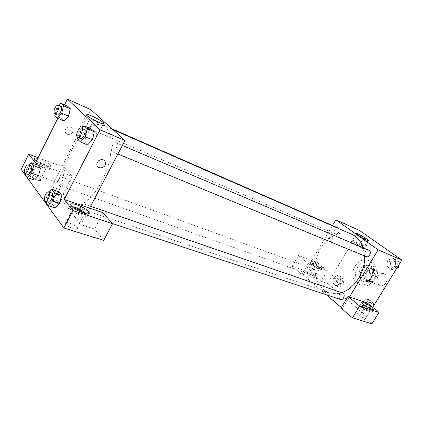 <?xml version="1.0" encoding="UTF-8"?>
<svg xmlns="http://www.w3.org/2000/svg" width="423" height="423" viewBox="0 0 423 423"><rect width="100%" height="100%" fill="white"/><g stroke="black" fill="none" stroke-linecap="round" stroke-linejoin="round"><path stroke-width="0.32" stroke-dasharray="2.12 1.59" d="M377.935 276.51C376.021 280.597 376.639 283.574 379.801 285.446C385.713 288.021 390.429 275.828 384.327 273.75C381.853 273.009 379.722 273.924 377.935 276.51M366.783 272.169C364.838 276.325 365.446 279.349 368.607 281.232C374.529 283.817 379.331 271.407 373.218 269.329C370.738 268.589 368.592 269.536 366.783 272.169M371.553 267.257L377.327 271.571L377.644 274.834L372.97 282.453L370.136 283.304L364.446 278.894L364.161 275.669L368.745 268.145L371.553 267.257L367.761 265.739L373.535 270.064L377.327 271.571M370.136 283.304L366.313 281.877L360.623 277.451L364.446 278.894M364.161 275.669L360.343 274.21L364.949 266.638L368.745 268.145M360.343 274.21L360.623 277.451M366.313 281.877L369.152 281.015L372.97 282.453M373.535 270.064L373.847 273.348L369.152 281.015M367.761 265.739L364.949 266.638M362.633 281.004C356.203 276.515 363.188 262.567 370.252 265.845C378.379 268.621 371.949 285.234 364.071 281.813L362.633 281.004M361.348 280.523L362.781 281.332C370.664 284.758 377.11 268.108 368.978 265.332C365.657 264.338 362.786 265.612 360.359 269.16C358.027 273.755 358.355 277.546 361.348 280.523M373.847 273.348L377.644 274.834M357.699 267.125C353.454 273.76 355.315 283.394 361.385 285.388C373.16 290.458 382.794 265.575 370.675 261.393C365.668 259.87 361.342 261.779 357.699 267.125M355.124 266.12C350.873 272.782 352.724 282.448 358.794 284.441C370.569 289.512 380.245 264.528 368.121 260.346C363.114 258.823 358.783 260.748 355.124 266.12M337.469 275.341L340.769 277.996L340.018 283.325L335.968 285.948L332.7 283.251L333.456 277.974L337.469 275.341L340.769 277.996L340.023 283.325L335.968 285.943L332.7 283.251L333.451 277.974L337.469 275.347L340.705 276.531L344.01 279.18L343.27 284.483L339.225 287.09L335.957 284.404L336.697 279.148L340.705 276.531M361.168 235.986L364.642 238.445L363.928 243.764L359.735 246.577L356.298 244.076L357.017 238.805L361.168 235.986L364.642 238.445L363.933 243.764L359.73 246.572L356.298 244.076L357.012 238.805L361.173 235.992L364.325 237.382L367.804 239.836L367.095 245.134L362.908 247.926L359.471 245.43L360.185 240.185L364.325 237.382M373.054 307.658L372.933 308.589L368.56 311.222L364.959 308.261L365.689 302.699L370.014 300.044L373.657 302.968L370.405 301.848L369.67 307.489L365.292 310.149L361.686 307.172L362.426 301.583L366.762 298.913L370.405 301.848L366.762 298.913L362.426 301.578L361.691 307.172L365.292 310.149L369.676 307.5L370.4 301.848M372.663 307.341L367.074 316.388L327.603 283.51L359.497 230.429M392.021 257.824L395.859 260.542L395.161 266.178L390.619 269.039L386.823 266.279L387.526 260.695L392.021 257.824L395.859 260.542L395.172 266.178L390.619 269.033L386.823 266.279L387.521 260.695L392.021 257.829L395.177 259.177L399.016 261.89L398.593 265.374M367.333 303.016L360.412 314.257L367.074 316.388M373.165 267.859C370.067 268.335 368.835 270.033 369.459 272.946L369.459 272.946M364.711 305.343C361.908 303.952 360.539 303.64 360.586 304.401C360.925 306.453 373.409 313.591 372.473 311.201L369.517 308.314M369.438 310.17C366.133 308.727 363.843 307.177 362.564 305.522L363.637 305.417C366.937 306.86 369.221 308.404 370.49 310.054L369.438 310.17M357.81 314.897C361.115 316.309 363.383 317.863 364.615 319.571C365.181 321.237 356.89 316.494 356.711 315.05L357.81 314.897M371.875 323.87L360.412 314.257M349.483 296.92L342.429 308.489L341.007 308.034M361.829 248.296C363.114 248.83 363.653 248.893 363.452 248.491C362.723 246.9 350.196 239.857 351.481 241.766C351.894 242.733 358.619 246.984 361.829 248.296M328.697 241.972C331.717 241.591 332.853 240 332.097 237.187C330.347 235.331 326.355 240.026 328.269 241.692L328.697 241.972L328.269 241.692C326.355 240.026 330.347 235.331 332.097 237.187C332.853 240 331.722 241.596 328.697 241.972M327.339 270.593L317.546 262.657L298.527 255.513L308.256 263.545L327.339 270.593L320.994 281.195L327.603 283.51M298.527 255.513L292.208 266.263L301.789 274.464L303.196 274.955L332.483 225.533M321.073 266.093L322.49 267.611C323.426 269.668 312.037 263.386 311.64 261.62C310.931 260.113 317.858 263.407 321.073 266.093M320.026 267.859C316.816 265.158 309.885 261.874 310.588 263.397C310.968 265.184 322.358 271.455 321.438 269.377L320.026 267.859M318.456 268.383C315.484 267.056 313.464 265.723 312.396 264.386L313.58 264.386C316.547 265.713 318.561 267.04 319.624 268.372L318.456 268.383M308.356 273.184C311.328 274.485 313.332 275.822 314.368 277.197C314.939 278.646 307.362 274.485 307.146 273.232L308.356 273.184M320.994 281.195L311.339 273.094L292.208 266.263M317.546 262.657L311.339 273.094M308.256 263.545L301.789 274.464M325.123 292.15C327.576 293.927 329.089 294.63 329.665 294.255C329.506 293.292 324.018 290.247 324.43 291.347L325.123 292.15M342.429 308.489L341.313 307.532M326.413 294.799L303.196 274.955M325.128 292.145L324.43 291.341C324.023 290.247 329.506 293.292 329.67 294.249C329.089 294.63 327.576 293.927 325.128 292.145M342.614 292.98C341.393 292.663 340.335 293.165 339.447 294.487C338.384 296.824 338.728 298.49 340.467 299.479M310.503 270.318C309.509 272.497 309.773 274.041 311.302 274.95C314.12 276.124 316.399 269.721 313.48 268.832C312.348 268.526 311.354 269.023 310.503 270.318M368.872 250.257C367.513 249.824 366.323 250.347 365.303 251.833C364.266 254.017 364.552 255.614 366.159 256.629M338.04 227.971C336.793 227.574 335.688 228.092 334.72 229.53C333.752 231.582 333.974 233.068 335.391 233.993C338.453 233.84 339.611 232.068 338.865 228.679M351.825 234.358C341.498 229.652 327.804 236.235 320.676 248.587C310.561 264.777 314.612 288.195 329.247 292.684C333.128 293.974 337.242 293.959 341.583 292.626M364.578 255.973L363.161 247.825M71.942 149.673C59.987 172.346 59.273 202.035 71.757 205.737C81.406 209.322 97.364 194.342 105.708 172.616C114.173 150.932 112.455 129.11 102.905 125.266C94.144 121.211 80.555 132.447 71.942 149.673M88.042 122.4C89.174 120.354 90.279 119.46 91.342 119.725C92.463 120.64 92.399 122.522 91.157 125.356C90.02 127.402 88.92 128.291 87.868 128.026C86.736 127.112 86.794 125.234 88.042 122.4M80.772 206.503C79.371 209.766 79.387 211.923 80.814 212.97C83.495 214.117 86.794 204.716 83.966 203.997C82.892 203.775 81.829 204.61 80.772 206.503M58.908 179.574C57.628 182.556 57.586 184.513 58.781 185.448C61.086 186.501 64.296 177.792 61.843 177.137C60.886 176.936 59.907 177.75 58.908 179.574M112.428 145.56C111.069 148.642 111.059 150.699 112.396 151.735C115.088 153.115 118.937 143.751 116.071 142.794C114.86 142.488 113.65 143.413 112.428 145.56M35.506 162.844L59.283 171.622L51.569 186.797L60.912 198.821M60.917 198.826L80.994 224.671L94.588 229.028L103.688 240.391M38.075 157.716L64.619 167.682L72 176.317L59.283 171.622L90.802 109.647M89.623 208.142L80.994 224.671M54.826 199.926C52.796 199.296 51.944 199.392 52.256 200.211C53.224 202.183 61.335 205.197 59.997 203.103C59.12 201.951 57.396 200.893 54.826 199.926C57.253 200.825 58.956 201.85 59.929 202.987L60.003 203.103C61.335 205.197 53.229 202.178 52.256 200.206C51.944 199.392 52.801 199.296 54.826 199.92M69.097 222.99C65.999 222.096 64.724 222.339 65.274 223.719C66.919 227.024 79.365 231.45 77.171 227.986C75.743 226.083 73.052 224.417 69.097 222.99M33.369 175.434C30.472 174.477 29.224 174.535 29.621 175.598C30.89 178.152 42.215 182.466 40.439 179.743C39.281 178.257 36.923 176.819 33.369 175.434M64.619 167.682L57.163 182.318L21.15 169.459M57.163 182.318L64.333 191.27L51.569 186.797M83.913 213.171L84.515 213.911C85.092 215.201 83.86 215.392 80.825 214.477C76.864 213.002 74.141 211.336 72.645 209.475C72.143 208.555 72.661 208.185 74.199 208.365M72.19 206.747C69.732 206.408 68.886 206.958 69.658 208.386C72.28 213.171 90.876 220.045 87.461 215.037L86.419 213.789M39.699 162.818C43.246 164.246 45.615 165.684 46.805 167.127C48.64 169.755 37.34 165.298 36.008 162.844C35.585 161.829 36.817 161.819 39.699 162.818M36.367 160.957C33.697 160.317 32.671 160.592 33.29 161.782C35.31 165.478 52.246 172.14 49.48 168.206L49.237 167.862C46.319 165.055 42.051 162.76 36.447 160.978M37.716 158.44C43.315 160.243 47.582 162.543 50.517 165.34L50.76 165.679C52.986 168.735 41.66 165.092 36.431 161.004M72 176.317L64.333 191.27M103.149 212.764L94.588 229.028M45.393 202.099L52.632 204.499L55.244 208.005L52.632 204.499L54.535 196.521L59.067 191.926M59.823 203.421L55.244 207.994M92.452 139.849L87.582 144.899L84.642 141.911L86.488 133.959M77.88 137.47L79.408 130.977L86.493 133.959L91.299 128.893L86.493 133.959L84.642 141.911L87.582 144.909M68.531 116.188L64.148 121.02M64.153 121.026L61.61 118.435L63.387 111.101L67.722 106.263L63.392 111.101L61.61 118.435L64.153 121.026M34.02 169.692L38.112 165.271L34.02 169.692L32.196 177.057L34.02 169.692L27.172 167.217L29.028 165.181M38.588 175.667L34.448 180.076M34.448 180.087L32.196 177.057L34.448 180.087M57.803 118.329L64.55 104.856M92.5 134.244L93.636 134.704C97.306 136.069 98.67 136.111 97.739 134.826C95.08 131.352 76.801 123.109 80.359 127.032C82.681 129.248 86.731 131.653 92.5 134.244M67.363 134.271C70.768 134.905 72.703 133.515 73.174 130.099C73.063 125.261 64.893 126.165 65.158 131.019C65.242 132.552 65.977 133.631 67.363 134.271C65.977 133.631 65.242 132.552 65.158 131.024C64.893 126.165 73.063 125.261 73.179 130.099C72.703 133.515 70.768 134.905 67.363 134.271M103.254 159.841C99.733 159.201 97.602 160.677 96.872 164.272L96.872 164.272M55.202 114.046L56.645 108.166L58.977 105.523M60.954 106.395C59.934 106.152 58.85 107.098 57.702 109.224C56.423 112.158 56.317 114.078 57.38 114.977M54.831 115.548L61.61 118.435M56.645 108.166L63.392 111.101M79.408 130.977L81.925 128.285M84.23 129.264C83.067 128.983 81.866 129.961 80.634 132.198C79.238 135.397 79.175 137.501 80.439 138.527M77.52 138.982L84.642 141.911M25.554 173.668L27.172 167.217M30.995 165.895C30.081 165.716 29.118 166.572 28.108 168.465C26.797 171.548 26.702 173.552 27.823 174.472M25.317 174.625L32.196 177.057M45.605 201.237L47.339 194.062L49.274 192.063M51.569 192.851C50.538 192.65 49.491 193.533 48.418 195.5C46.979 198.879 46.937 201.089 48.28 202.131M52.632 204.499L54.541 196.521L59.067 191.92M47.339 194.062L54.541 196.521M361.628 241.221C360.692 243.183 360.935 244.626 362.358 245.536C365.16 246.91 367.83 240.872 364.912 239.762C363.669 239.36 362.574 239.846 361.628 241.221C360.703 243.188 360.946 244.626 362.368 245.541C365.171 246.916 367.841 240.877 364.922 239.767C363.68 239.365 362.585 239.846 361.639 241.226M363.928 243.764L367.095 245.134M359.735 246.577L362.908 247.926M356.298 244.076L359.471 245.43M357.017 238.805L360.185 240.185M364.642 238.445L367.804 239.836M396.615 268.579L393.802 270.339L390.001 267.585L390.693 262.033L395.177 259.177M392.295 263.175C391.296 265.269 391.598 266.813 393.21 267.807C396.325 269.277 399.048 262.9 395.812 261.705C394.458 261.271 393.284 261.763 392.295 263.175C391.307 265.274 391.608 266.813 393.216 267.812C396.335 269.277 399.058 262.905 395.822 261.71C394.469 261.277 393.295 261.768 392.306 263.18M395.161 266.178L397.493 267.151M390.619 269.039L393.802 270.339M386.823 266.279L390.001 267.585M387.526 260.695L390.693 262.033M395.859 260.542L399.016 261.89M338.077 280.264C337.115 282.353 337.406 283.849 338.939 284.748C341.763 285.916 343.941 279.762 341.023 278.868C339.891 278.556 338.908 279.027 338.077 280.264C337.126 282.358 337.417 283.849 338.95 284.753C341.773 285.916 343.952 279.767 341.033 278.868C339.902 278.561 338.918 279.027 338.088 280.269M340.018 283.325L343.27 284.483M335.968 285.948L339.225 287.09M332.7 283.251L335.957 284.404M333.456 277.974L336.697 279.148M340.769 277.996L344.01 279.18M373.657 302.968L373.208 306.464M367.206 303.931C366.181 306.167 366.54 307.775 368.285 308.748C371.426 309.969 373.562 303.45 370.331 302.514C369.11 302.196 368.068 302.667 367.206 303.931C366.191 306.167 366.551 307.775 368.296 308.753C371.436 309.969 373.572 303.455 370.342 302.519C369.12 302.202 368.079 302.672 367.217 303.936M369.67 307.489L372.933 308.589M365.292 310.149L368.56 311.222M361.686 307.172L364.959 308.261M362.426 301.583L365.689 302.699M366.762 298.913L370.014 300.044M384.327 273.75L373.218 269.329M379.801 285.446L368.607 281.232M362.781 281.332L364.071 281.813M368.978 265.332L370.252 265.845M358.794 284.441L361.385 285.388M368.121 260.346L370.675 261.393M361.76 302.493L360.586 304.401M373.414 309.684L372.473 311.201M364.615 319.571L370.49 310.054M356.711 315.05L362.564 305.522M356.367 233.633L351.481 241.766M368.216 240.613L363.452 248.491M311.64 261.62L310.588 263.397M322.49 267.611L321.438 269.377M314.368 277.197L319.624 268.372M307.146 273.232L312.396 264.386M71.757 205.737L329.247 292.684M102.905 125.266L112.983 129.681M111.995 128.788L91.342 119.725M335.391 233.993L87.868 128.026M80.814 212.97L112.285 223.455M83.966 203.997L90.596 206.281M58.781 185.448L311.302 274.95M61.843 177.137L313.48 268.832M112.396 151.735L117.89 154.004M116.071 142.794L122.347 145.464M77.171 227.986L84.515 213.911M65.274 223.719L72.645 209.475M71.143 205.515L69.658 208.386M88.063 213.885L87.461 215.037M40.439 179.743L46.805 167.127M29.621 175.598L36.008 162.844M34.575 159.212L33.29 161.782M50.76 165.679L49.48 168.206M86.44 115.067L80.359 127.032M103.355 123.902L97.739 134.826"/><path stroke-width="0.63" d="M332.483 225.533L335.873 219.807L359.497 230.429L401.85 260.103L372.663 307.341M373.165 267.859L373.567 268.119C375.497 269.774 371.177 274.86 369.464 272.946C368.835 270.033 370.067 268.335 373.165 267.859L373.567 268.113C375.497 269.774 371.177 274.855 369.459 272.946M367.333 303.016L348.066 296.438L359.677 306.03L378.96 312.449L367.333 303.016M335.873 219.807L378.157 249.866L401.85 260.103M378.157 249.866L349.483 296.92M371.754 307.235L373.657 309.292C374.604 311.661 362.114 304.523 361.76 302.493C361.073 300.838 368.073 304.174 371.754 307.235M369.517 308.314L364.711 305.343M378.96 312.449L371.875 323.87L352.438 317.821L359.677 306.03M348.066 296.438L341.007 308.034L352.438 317.821M366.773 240.121C363.579 238.762 356.816 234.538 356.367 233.633C355.013 231.82 367.566 238.889 368.359 240.38C368.576 240.761 368.047 240.671 366.773 240.121M341.313 307.532L326.413 294.799M112.285 223.455L340.467 299.479C343.613 300.711 345.855 293.911 342.614 292.98L90.596 206.281M117.89 154.004L366.159 256.629C369.284 258.109 372.118 251.447 368.872 250.257L122.347 145.464M338.865 228.679L338.04 227.971L111.995 128.788M341.583 292.626C354.522 288.93 365.578 271.513 364.578 255.973M363.161 247.825C360.951 241.274 357.171 236.78 351.825 234.358L112.983 129.681M64.55 104.856L67.416 99.13L90.802 109.647L124.944 140.489L89.623 208.142L103.149 212.764L112.529 223.741L72.915 210.548L64.222 199.466L89.623 208.142M112.529 223.741L103.688 240.391L63.878 227.997L21.15 169.459L28.738 154.21L35.506 162.844L57.803 118.329M74.199 208.365L76.394 208.914C79.566 210.067 82.067 211.484 83.913 213.171M86.419 213.789C82.284 210.321 77.541 207.973 72.19 206.747M88.56 211.696L88.936 212.219C92.373 217.189 73.787 210.263 71.143 205.515C67.902 200.735 84.933 206.858 88.56 211.696M36.431 161.004L34.575 159.212C33.946 158.022 34.993 157.768 37.716 158.44M38.075 157.716L28.738 154.21M72.915 210.548L63.878 227.997M49.274 192.063L51.855 189.409L59.067 191.92L61.742 195.32L59.828 203.421L55.244 208.005L47.958 205.604L45.393 202.099L45.605 201.237M81.925 128.285L84.209 125.848L91.299 128.888L94.313 131.78L92.457 139.844L87.582 144.909L80.423 141.975L77.52 138.982L77.88 137.47M58.977 105.523L60.965 103.27L67.722 106.258L70.324 108.753L68.537 116.182L64.153 121.026L57.332 118.128L54.831 115.548L55.202 114.046M29.028 165.181L31.254 162.739L38.112 165.261L40.428 168.206L38.593 175.667L34.448 180.087L27.532 177.66L25.317 174.625L25.554 173.668M67.416 99.13L100.055 129.739L64.222 199.466M98.633 122.273C92.875 119.614 88.809 117.208 86.44 115.067C82.786 111.302 101.023 119.767 103.778 123.077C104.788 124.415 103.069 124.145 98.633 122.273M100.055 129.739L124.944 140.489M103.254 159.841C104.64 160.454 105.39 161.523 105.512 163.051C105.977 168.465 96.656 169.835 96.872 164.272C97.602 160.682 99.733 159.201 103.254 159.841C104.634 160.454 105.39 161.523 105.512 163.051L105.512 163.051C105.977 168.465 96.65 169.835 96.872 164.272M60.965 103.27L63.529 105.755L61.705 113.237L57.332 118.128M54.636 113.803L57.38 114.977C59.574 116.172 63.323 107.172 60.954 106.395L58.215 105.19C57.2 104.957 56.116 105.903 54.969 108.039C53.689 110.979 53.578 112.899 54.636 113.803C56.814 114.993 60.574 105.967 58.215 105.19M61.705 113.237L68.531 116.188L70.324 108.753L67.722 106.258M63.529 105.755L70.324 108.753M84.209 125.848L87.18 128.729L85.282 136.856L80.423 141.975M77.552 137.332L80.439 138.527C83.003 139.865 86.979 130.157 84.23 129.264L81.353 128.042C80.196 127.762 79.001 128.745 77.763 130.993C76.362 134.197 76.293 136.312 77.552 137.332C80.106 138.665 84.092 128.925 81.353 128.042M85.282 136.856L92.452 139.849L94.313 131.78L91.299 128.888M87.18 128.729L94.313 131.78M31.254 162.739L33.528 165.684L31.662 173.192L27.532 177.66M25.036 173.483L27.823 174.472C30.012 175.492 33.338 166.503 30.995 165.895L28.219 164.885C27.305 164.706 26.348 165.567 25.338 167.466C24.021 170.559 23.921 172.563 25.036 173.483C27.215 174.503 30.546 165.488 28.219 164.885M31.662 173.192L38.588 175.667L40.428 168.206L38.112 165.261M33.528 165.684L40.428 168.206M51.855 189.409L54.482 192.814L52.531 200.973L47.958 205.604M45.346 201.152L48.28 202.131C50.839 203.246 54.281 193.517 51.569 192.851L48.645 191.846C47.619 191.645 46.572 192.534 45.499 194.506C44.055 197.895 44.008 200.111 45.346 201.152C47.889 202.263 51.347 192.507 48.645 191.846M52.531 200.973L59.823 203.421L61.742 195.32L59.067 191.92M54.482 192.814L61.742 195.32M398.593 265.374L398.334 267.5L396.615 268.579M397.493 267.151L398.334 267.5M373.208 306.464L373.054 307.658M373.657 309.292L373.414 309.684M88.936 212.219L88.063 213.885M103.778 123.077L103.355 123.902"/></g></svg>
